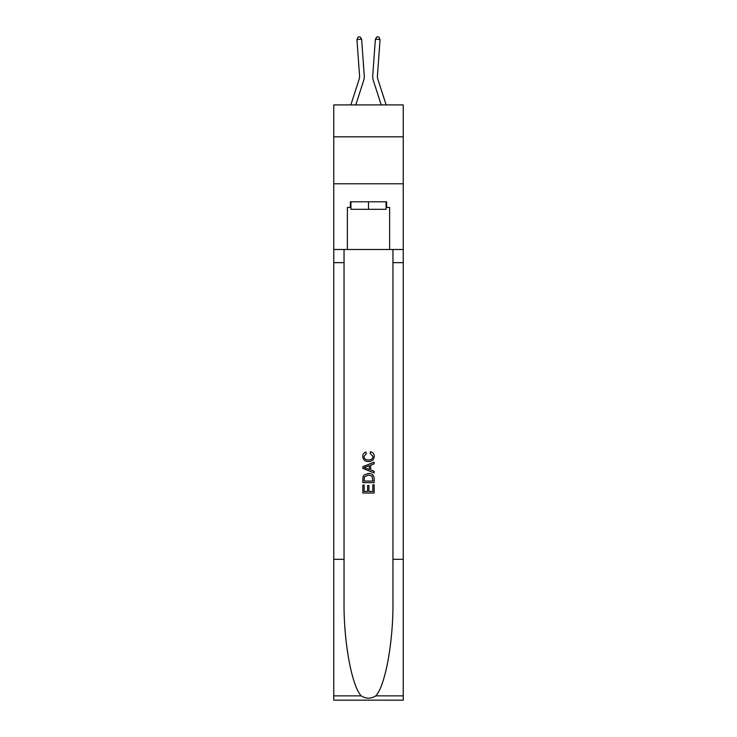 <?xml version="1.0" encoding="UTF-8"?>
<svg xmlns="http://www.w3.org/2000/svg" width="737" height="737" viewBox="0 0 737 737"><rect width="100%" height="100%" fill="white"/><g stroke="black" fill="none" stroke-linecap="round" stroke-linejoin="round"><path stroke-width="1.11" d="M403.24 136.833L403.24 104.912L333.76 104.912L333.76 136.833L403.24 136.833L403.24 183.771L333.76 183.771L333.76 136.833M363.599 80.692L355.787 104.912L363.599 80.692A14.086 14.086 145.4 0 0 364.235 75.349L361.618 39.181L364.235 75.349M350.858 104.912L359.131 79.246A9.388 9.388 -32.5 0 0 359.555 75.69L356.938 39.522L358.173 36.988L360.043 36.85L361.618 39.181L356.938 39.522M386.142 104.912L377.869 79.246A9.388 9.388 32.5 0 1 377.445 75.69L380.062 39.522L375.382 39.181L372.765 75.349A14.086 14.086 -145.4 0 0 373.401 80.692L381.213 104.912L373.401 80.692M386.059 201.8L386.059 209.308L350.941 209.308L350.941 201.8M368.5 201.8L368.5 209.308M372.83 484.817L372.83 491.459L368.933 491.459L372.83 491.459L372.83 484.817L374.129 484.817L374.129 493.044L362.862 493.044L362.862 485.103L362.862 493.044M367.625 485.536L367.625 491.459L364.161 491.459L367.625 491.459L367.625 485.536L368.933 485.536L368.933 491.459M363.829 475.162L363.028 476.802L363.829 475.162L368.436 473.403C372.038 473.384 373.935 475.125 374.129 478.608L374.129 482.643L362.862 482.643L362.862 478.792L362.862 482.643M370.518 451.735L370.149 453.329L370.518 451.735C372.913 452.361 374.156 453.891 374.276 456.332C373.972 459.796 372.019 461.537 368.408 461.555L368.408 461.555C364.953 461.482 363.055 459.75 362.715 456.369L362.715 456.369C362.779 454.139 363.866 452.693 365.994 452.03L366.335 453.614L364.014 456.443C364.354 458.875 365.819 460.054 368.408 459.971C371.043 460.109 372.563 458.948 372.977 456.489L370.149 453.329M375.769 695.866L403.24 695.866L403.24 700.15L333.76 700.15L333.76 559.319L344.041 559.319L344.041 601.189C343.543 641.208 351.66 685.917 361.231 695.866C366.077 698.952 370.914 698.952 375.769 695.866C385.34 685.917 393.457 641.208 392.959 601.189L392.959 249.493M362.862 466.659L362.862 468.446L374.129 472.924L362.862 468.446L362.862 466.659L374.129 462.182L362.862 466.659M392.959 559.319L403.24 559.319L403.24 183.771M333.76 559.319L333.76 183.771M344.041 249.493L344.041 559.319M403.24 695.866L403.24 559.319M333.76 249.493L347.376 249.493L347.376 207.438L350.941 207.438M386.059 207.438L386.621 207.438L386.621 201.8L350.379 201.8L350.379 207.438M386.621 207.438L389.624 207.438L389.624 249.493L403.24 249.493M347.376 249.493L389.624 249.493M374.129 462.182L374.129 463.868L370.665 465.148L370.665 469.957L374.129 471.238L374.129 472.924M366.243 468.327L369.366 469.478L369.366 465.627L364.161 467.553L366.243 468.327M369.366 465.627L369.366 469.478M362.862 478.792L363.028 476.802M372.028 476.074L372.83 481.058L372.028 476.074L368.408 474.987L364.391 476.913L364.161 481.058L372.83 481.058L364.161 481.058M362.862 485.103L364.161 485.103L364.161 491.459M359.131 79.246A9.388 9.388 -34.6 0 0 359.555 75.69A9.388 9.388 -34.6 0 1 359.131 79.246A9.388 9.388 -34.6 0 0 359.555 75.69A9.388 9.388 -34.6 0 1 359.131 79.246A9.388 9.388 -34.6 0 0 359.555 75.69A9.388 9.388 -34.6 0 1 359.131 79.246A9.388 9.388 -34.6 0 0 359.555 75.69A9.388 9.388 -34.6 0 1 359.131 79.246A9.388 9.388 -34.6 0 0 359.555 75.69A9.388 9.388 -34.6 0 1 359.131 79.246A9.388 9.388 -34.6 0 0 359.555 75.69A9.388 9.388 -34.6 0 1 359.131 79.246A9.388 9.388 -34.6 0 0 359.555 75.69A9.388 9.388 -34.6 0 1 359.131 79.246A9.388 9.388 -34.6 0 0 359.555 75.69A9.388 9.388 -34.6 0 1 359.131 79.246A9.388 9.388 -34.6 0 0 359.555 75.69M377.869 79.246A9.388 9.388 34.6 0 1 377.445 75.69A9.388 9.388 34.6 0 0 377.869 79.246A9.388 9.388 34.6 0 1 377.445 75.69A9.388 9.388 34.6 0 0 377.869 79.246A9.388 9.388 34.6 0 1 377.445 75.69A9.388 9.388 34.6 0 0 377.869 79.246A9.388 9.388 34.6 0 1 377.445 75.69A9.388 9.388 34.6 0 0 377.869 79.246A9.388 9.388 34.6 0 1 377.445 75.69A9.388 9.388 34.6 0 0 377.869 79.246A9.388 9.388 34.6 0 1 377.445 75.69A9.388 9.388 34.6 0 0 377.869 79.246A9.388 9.388 34.6 0 1 377.445 75.69A9.388 9.388 34.6 0 0 377.869 79.246A9.388 9.388 34.6 0 1 377.445 75.69A9.388 9.388 34.6 0 0 377.869 79.246A9.388 9.388 34.6 0 1 377.445 75.69M380.062 39.522L378.827 36.988L376.957 36.85L375.382 39.181L372.765 75.349M392.959 262.639L403.24 262.639M344.041 262.639L333.76 262.639M333.76 695.866L361.231 695.866"/></g></svg>
